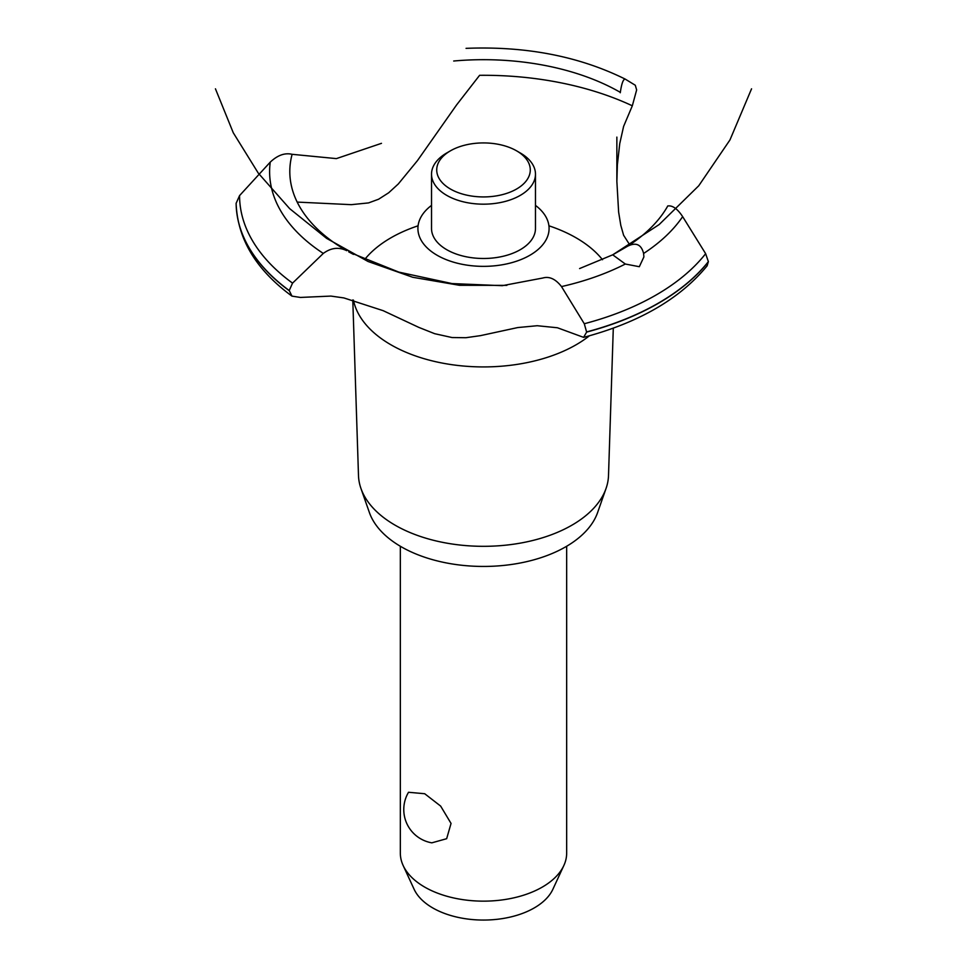 <?xml version="1.0" encoding="UTF-8"?>
<svg xmlns="http://www.w3.org/2000/svg" width="967" height="967" viewBox="0 0 967 967"><rect width="100%" height="100%" fill="white"/><g stroke="black" fill="none" stroke-linecap="round" stroke-linejoin="round"><path stroke-width="1.45" d="M400.338 546.27L400.338 853.136A83.162 48.012 0 0 0 403.142 865.501A83.162 48.012 0 0 0 424.694 887.09A83.162 48.012 0 0 0 505.088 899.503A83.162 48.012 0 0 0 563.858 865.501A83.162 48.012 0 0 0 566.662 853.136L566.662 546.27M408.521 792.275L424.694 793.726L440.65 806.091L451.045 823.425L446.657 838.703L431.838 842.837A33.785 33.785 0 0 1 408.521 792.275M563.858 865.501L552.882 889.265A71.812 41.46 180 0 1 502.139 918.638A71.812 41.46 180 0 1 432.72 907.916A71.812 41.46 180 0 1 414.118 889.265L403.142 865.501M613.296 328.139L608.509 475.498A125.033 72.187 180 0 1 606.055 488.444L597.606 512.546A116.415 67.219 180 0 1 517.115 563.58A116.415 67.219 180 0 1 401.184 546.754A116.415 67.219 180 0 1 369.394 512.546L360.945 488.444A125.033 72.187 180 0 1 358.491 475.498L352.786 299.951M606.055 488.444A125.033 72.187 180 0 1 519.605 543.249A125.033 72.187 180 0 1 395.092 525.178A125.033 72.187 180 0 1 360.945 488.444M589.374 335.815A130.968 75.619 180 0 1 576.114 344.772A130.968 75.619 180 0 1 390.886 344.772A130.968 75.619 180 0 1 353.426 300.108M364.668 259.507A130.968 75.619 180 0 1 390.886 237.834A130.968 75.619 180 0 1 418.082 225.794M548.918 225.794A130.968 75.619 180 0 1 576.114 237.834A130.968 75.619 180 0 1 602.514 259.736M297.195 202.091L351.287 204.666L368.536 202.913L378.593 199.226L388.686 192.771L398.307 183.96L417.43 160.643L456.557 104.968L479.608 75.305A235.96 136.226 180 0 1 632.321 105.802L623.606 126.399L619.738 143.66L617.381 164.716L616.861 181.385L618.626 212.087L620.802 225.371L623.618 235.283L629.735 244.844M437.12 255.264A65.587 37.87 180 0 1 431.524 205.391A65.587 37.87 0 0 0 437.12 255.264A65.587 37.87 0 0 0 526.785 256.944A65.587 37.87 0 0 0 535.476 205.391A65.587 37.87 180 0 1 529.88 255.264A65.587 37.87 180 0 1 437.12 255.264M620.27 92.747L620.331 92.361A193.69 111.821 180 0 0 453.704 61.018M381.482 143.334L336.383 158.612L292.119 154.309A193.69 111.821 180 0 0 346.404 250.513L346.73 250.683M627.643 246.198C636.032 242.04 641.351 244.47 643.599 253.487L643.889 256.944L639.32 266.711L625.323 264.027L612.715 254.817L627.788 246.114A193.69 111.821 180 0 0 667.774 205.959M579.596 268.56L612.715 254.817L659.156 224.562L698.754 185.761L729.976 139.913L751.552 88.819M543.055 277.94C549.486 276.199 555.638 279.088 561.501 286.583L584.286 323.74L586.631 332.092L583.609 337.362L557.439 327.765L537.229 325.722L517.768 327.559L480.514 335.634L465.901 337.713L452.024 337.543L434.667 333.688L418.796 327.378L383.162 310.673L343.901 297.933L330.932 296.083L300.399 297.437L291.961 296.12L289.218 290.511L292.554 283.126L323.304 253.427C330.907 247.794 338.655 246.851 346.537 250.586M583.609 337.362C638.897 322.664 680.067 298.827 707.119 265.828L708.364 261.634L705.644 253.68L682.654 216.632C677.432 208.751 672.452 205.209 667.689 205.983M350.719 252.798L398.851 272.114L452.048 283.573L502.272 285.688L542.874 278M620.306 92.53C621.612 83.488 623.256 79.016 625.226 79.113L635.295 85.253L636.649 89.931L632.321 105.802M466.058 48.35C525.891 45.981 578.931 56.231 625.178 79.089L625.226 79.113M289.218 290.68A247.395 142.826 180 0 1 236.117 203.36L239.562 195.6L270.24 162.142C277.614 155.167 284.939 152.568 292.239 154.345M520.246 152.955L516.571 150.828L520.246 152.955A51.976 30.001 180 0 1 535.476 174.169L535.476 228.49A51.976 30.001 180 0 1 503.384 256.207A51.976 30.001 180 0 1 446.754 249.704A51.976 30.001 180 0 1 431.524 228.49L431.524 174.169A51.976 30.001 180 0 1 446.754 152.955L450.429 150.828A46.779 27.003 0 0 0 450.429 189.024A46.779 27.003 0 0 0 516.571 189.024A46.779 27.003 0 0 0 516.571 150.828A46.779 27.003 0 0 0 450.429 150.828M535.476 174.169A51.976 30.001 180 0 1 503.384 201.898A51.976 30.001 180 0 1 446.754 195.382A51.976 30.001 180 0 1 431.524 174.169M625.323 264.027A213.888 123.486 180 0 1 561.501 286.583M705.644 253.68A243.938 140.831 180 0 1 655.989 295.068A243.938 140.831 180 0 1 584.286 323.74M682.654 216.632A213.888 123.486 180 0 1 643.599 253.475M708.364 261.634A247.395 142.826 180 0 1 658.43 303.094A247.395 142.826 180 0 1 586.631 331.923M708.364 261.803A247.395 142.826 180 0 1 658.43 303.263A247.395 142.826 180 0 1 586.631 332.092M289.218 290.511A247.395 142.826 180 0 1 236.117 203.191M292.554 283.126A243.938 140.831 180 0 1 239.562 195.6M323.304 253.427A213.888 123.486 180 0 1 270.24 162.142M215.448 88.819L233.277 132.781L258.262 173.105L289.677 208.654L326.628 238.39L368.052 261.489L412.752 277.275L459.47 285.301L506.865 285.362M348.688 251.831L353.475 254.394M616.861 181.385L616.861 137.109M291.961 296.12C256.134 269.89 237.519 238.982 236.117 203.372"/></g></svg>
